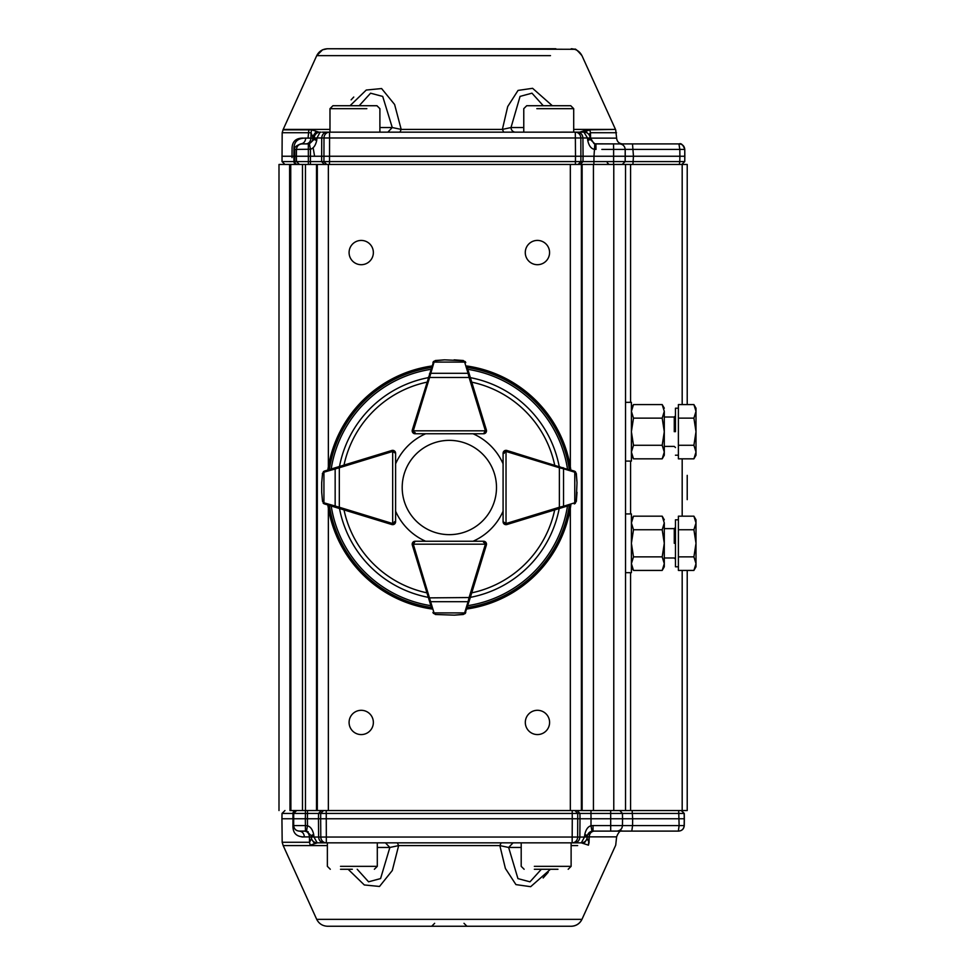 <?xml version="1.0" encoding="UTF-8"?>
<svg xmlns="http://www.w3.org/2000/svg" width="975" height="975" viewBox="0 0 975 975"><rect width="100%" height="100%" fill="white"/><g stroke="black" fill="none" stroke-linecap="round" stroke-linejoin="round"><path stroke-width="1.46" d="M323.98 132.161L326.308 132.161M580.673 132.161L573.702 132.161L573.702 108.664L536.823 108.664M516.104 132.161L578.419 132.161M313.414 164.458L310.44 164.458L310.428 156.244L575.506 156.244L575.372 137.975L580.832 137.975A5.874 5.545 -90 0 0 575.287 132.161L329.489 132.161L329.574 137.975L575.372 137.975L575.287 132.161L584.183 132.161A5.874 5.874 -90 0 1 590.058 137.926L590.228 139.401L594.847 143.812L617.992 143.91L595.896 143.91L595.981 149.431L593.933 149.236C590.947 148.444 588.9 145.567 587.779 140.644L587.474 138.109L616.614 138.133L590.582 138.133L590.497 132.722L616.505 132.722L590.497 132.722L588.912 134.55M687.217 570.424L687.217 810.542L625.523 810.542L625.523 164.458L299.423 164.458L296.485 161.582L329.513 161.582L329.465 164.458L326.674 164.458L323.932 161.582L323.992 137.975A5.874 5.484 -90 0 1 329.489 132.161L327.198 132.161C323.895 132.502 322.067 134.44 321.713 137.975L316.997 137.963L320.092 132.161A5.874 5.874 90 0 0 314.242 137.926L316.997 137.963L316.68 140.644C315.571 145.458 313.499 148.334 310.477 149.236L294.755 149.431L294.779 161.582L282.019 161.582L291.391 161.582M344.699 48.75L327.417 48.75C322.542 49.018 318.983 51.309 316.729 55.648L550.485 55.636M573.702 129.395L615.481 129.395L581.953 55.648C577.468 50.407 575.067 48.287 574.726 49.286L327.356 48.762L555.847 48.75M316.729 55.648L283.189 129.419L329.977 129.407M575.396 164.458L575.506 156.244L583.062 156.244L582.928 137.975L587.474 137.963L583.952 132.161M308.953 129.833L311.671 129.833L318.971 132.161C315.449 132.49 313.487 134.416 313.097 137.938L311.013 132.734L310.915 138.097L312.938 138.133C312.548 141.643 310.586 143.569 307.064 143.91L300.69 143.91C303.7 143.532 305.382 141.594 305.736 138.097C297.668 138.06 293.731 141.838 293.926 149.431L293.853 156.244L296.388 156.244L296.461 149.431C296.827 146.067 298.679 144.227 302.043 143.91L309.392 143.812L310.477 149.236L310.428 156.244L296.388 156.244L296.485 161.582L294.779 161.582A2.937 2.937 -90 0 0 297.716 164.458L296.668 164.458A2.937 2.73 -90 0 1 293.95 161.582L293.853 156.244L281.933 156.244L292 156.244L292.025 157.584M613.567 164.458L613.616 161.582L625.17 161.582L625.267 156.244L593.982 156.244L593.872 164.458L590.911 164.458M675.797 143.91L679.197 143.91C682.549 144.227 684.413 146.067 684.767 149.431L684.755 161.582L681.818 164.458L679.343 164.458L679.794 161.582L684.755 161.582L684.84 156.244L679.892 156.244L679.819 149.431L625.194 149.407L625.267 156.244L633.457 156.244L632.909 164.458L630.313 164.458M684.84 156.244L684.767 149.431L679.819 149.431L678.941 143.91L619.612 143.91C622.976 144.227 624.829 146.067 625.194 149.431L625.17 161.582L679.794 161.582L679.892 156.244L633.457 156.244L632.507 143.91L617.967 143.91M583.403 132.161L589.802 129.846L615.481 129.395L577.651 129.395M353.754 97.049L351.122 99.852M320.994 129.407L283.189 129.419L282.177 132.734L311.013 132.734L311.671 129.833M350.025 105.727L366.259 90.041L381.603 88.554L394.607 104.483L401.188 129.407L502.381 129.407L507.707 106.555L518.054 90.407L532.594 88.311L552.325 105.727M625.523 810.542L582.124 810.542L582.124 164.458L580.222 164.458L583.001 161.582L613.616 161.582L613.628 149.431L601.855 149.431M587.779 140.644L590.228 139.401L594.847 143.812L593.982 156.244L583.062 156.244L583.001 161.582L329.513 161.582L329.574 137.975L321.713 137.975L321.64 161.582L324.383 164.458L323.054 164.458M296.668 164.458L290.745 164.458L290.879 810.542M305.431 810.542L305.431 813.43L293.694 813.43L296.619 810.542L302.482 810.542L289.977 810.542L289.612 164.458M293.755 164.458L297.119 164.458M297.619 164.458L302.421 164.458M303.14 138.097C295.559 138.048 291.866 141.826 292.073 149.431L292 156.244M308.063 138.097L308.831 129.833L282.982 129.833M613.543 143.91L619.612 143.91C622.964 144.239 624.817 146.079 625.194 149.431L613.628 149.431L613.543 143.91L594.847 143.812M300.69 143.91L307.064 143.91L300.69 143.91C295.827 145.872 293.853 147.713 294.755 149.431L293.926 149.431M309.392 143.812L314.084 139.401L314.242 138.133L316.985 138.109L314.084 139.401L316.68 140.644M590.058 137.926L587.474 138.109L590.228 139.401L590.058 137.926A5.874 5.874 0 0 0 584.183 132.161L577.383 132.161C580.722 132.502 582.575 134.44 582.928 137.975L580.832 137.975L580.905 161.582L578.126 164.458M684.779 149.431C683.048 144.824 681.184 142.984 679.197 143.91L678.941 143.91M623.135 143.91L626.303 143.91M629.947 143.91L675.492 143.91M618.869 143.91L620.612 143.91L618.869 143.91M320.117 132.161L320.946 132.161M302.482 143.91L303.103 143.91M590.497 132.722L589.802 129.846L586.962 129.833L579.674 132.149M313.097 137.938L314.242 138.133L312.938 138.133L312.975 136.11L316.229 131.357M505.684 132.161L399.945 132.161L401.188 129.407L392.255 127.542L387.855 132.161L389.61 132.161M503.746 132.149L502.381 129.407L511.01 127.542A4.704 4.461 -90 0 0 515.458 132.161L513.776 132.161M585.5 131.357L587.986 133.551M543.282 105.727L531.972 93.173L520.065 96.391L511.01 127.542L523.77 127.542M379.897 127.542L392.255 127.542L382.712 96.428L370.573 93.198L359.178 105.727M678.393 566.792L675.456 566.792L675.456 519.809L678.393 519.809M696.004 566.792L693.908 570.424L696.004 563.648L696.004 566.792L696.004 563.648L693.908 570.424L678.393 570.424L678.393 516.177L693.908 516.177L696.004 522.953L696.004 519.809L696.004 522.953L693.908 529.742L696.004 543.307L696.004 522.953M696.004 563.648L696.004 543.307L693.908 556.859L696.004 563.648M678.393 556.859L693.908 556.859M678.393 529.742L693.908 529.742M581.685 919.352L581.941 919.352C579.686 923.691 576.128 925.982 571.24 926.25L327.405 926.25C322.518 925.982 318.959 923.691 316.704 919.352L317.302 919.352M571.24 926.25A11.749 11.749 102.9 0 0 581.941 919.352L316.704 919.352L283.189 845.593L320.994 845.593M319.739 842.851L578.906 842.851M587.194 837.086L587.157 837.074A5.874 5.874 -90 0 1 581.283 842.851L574.336 842.851C577.663 842.51 579.503 840.572 579.857 837.037L584.488 837.05L581.319 842.851C584.842 842.51 586.792 840.584 587.194 837.086L587.169 838.866L589.119 842.278L588.437 845.167L581.319 842.851L513.557 842.851M309.611 842.278L282.177 842.278L309.526 842.278L310.196 845.179L317.228 842.839L384.967 842.851L326.32 842.851A5.874 5.521 -90 0 1 320.799 837.037L318.606 837.037C318.959 840.572 320.799 842.51 324.127 842.851L317.192 842.851A5.874 5.874 90 0 1 311.317 837.074L309.428 836.916L309.526 842.278L311.391 838.89L311.317 837.074A5.874 5.874 0 0 0 317.192 842.851L313.987 837.05L318.606 837.037L318.472 818.768L320.665 818.768L320.799 837.037L326.32 837.037L326.32 842.851L317.326 842.851L310.282 845.179M299.544 810.542L296.607 810.542M296.132 810.542L289.977 810.542M327.368 845.605L283.189 845.593L282.177 842.278L281.933 818.768L292.878 818.768L281.933 818.768L282.019 813.43L291.391 813.43M543.148 877.963L548.218 872.272M577.651 845.605L571.118 845.605M550.448 869.273L530.668 886.689L515.933 884.605L505.391 868.457L499.858 845.605L398.641 845.605L392.291 870.517L379.519 886.458L364.309 884.959L348.124 869.273M320.361 810.542L321.299 810.542L318.533 813.43L305.431 813.43L305.333 818.768L293.597 818.768L293.67 825.581C294.048 828.921 295.9 830.761 299.252 831.102C295.888 830.773 294.023 828.933 293.67 825.581L305.407 825.581L305.333 818.768L307.442 818.768L307.491 825.764L306.491 831.2L305.443 831.102L305.407 825.581L307.491 825.764C310.513 826.678 312.573 829.542 313.67 834.368L313.974 836.903L311.147 835.599L306.491 831.2L299.252 831.102C302.323 831.468 304.029 833.406 304.383 836.916C296.571 836.952 292.756 833.174 292.951 825.581L292.975 813.43L282.019 813.43L284.956 810.542M301.945 836.977L304.456 836.916M572.215 810.542L572.215 813.43L326.247 813.43L326.32 837.037L577.663 837.037L577.736 813.43L572.215 813.43L572.276 818.768L579.991 818.768L579.857 837.037L577.663 837.037A5.874 5.521 90 0 1 572.142 842.851L572.276 818.768L320.665 818.768L320.726 813.43L323.493 810.542M629.545 810.542L632.141 810.542L632.653 818.768L622.562 818.768L622.416 813.43L610.667 813.43L610.691 825.581L593.032 825.581L593.032 831.102L584.488 836.903L584.805 834.368C585.938 829.432 587.998 826.568 590.984 825.764L591.983 831.2M588.437 845.167L589.132 836.867L616.614 836.867L589.132 836.867C589.485 833.393 591.118 831.468 594.043 831.102L616.907 831.102C620.271 830.773 622.123 828.933 622.489 825.581L632.58 825.581L632.653 818.768L684.243 818.768L684.145 813.43L622.464 813.43L622.562 818.768L591.033 818.768L590.984 825.764L593.032 825.581M681.318 810.542L684.255 813.43L684.34 818.768L684.255 813.43L681.208 810.542L678.685 810.542L679.124 825.581L632.58 825.581L631.788 831.102L610.691 831.102L678.344 831.102L679.124 825.581L684.17 825.581L684.243 818.768L684.17 825.581C683.816 828.933 681.952 830.773 678.588 831.102L678.405 831.102M541.344 869.273L529.986 881.827L517.944 878.621L508.633 847.458L499.858 845.605L501.15 842.851L397.337 842.851L398.641 845.605L389.866 847.458L380.579 878.585L368.562 881.802L357.216 869.273M581.466 842.851L577.7 842.851M572.142 842.851L574.336 842.851M314.608 843.655L311.391 838.902L311.354 837.184M385.442 842.851L389.866 847.458L377.301 847.458M521.198 847.458L508.633 847.458L513.057 842.851M589.132 836.867L587.206 836.867L587.169 838.866L583.903 843.643M306.491 831.2L311.147 835.599L311.317 836.867L313.974 836.903L311.317 837.074L311.147 835.599L313.67 834.368M304.383 836.916L309.428 836.916C309.087 833.406 307.454 831.468 304.517 831.102L305.48 831.102M295.766 810.542L295.717 810.542A2.937 2.742 -90 0 0 292.975 813.43L293.743 813.43L293.597 818.768L292.878 818.768M298.85 831.078L296.9 830.566L298.85 831.078M299.362 831.102L304.602 831.102M589.034 842.278L589.217 836.867C589.57 833.393 591.216 831.468 594.128 831.102L593.214 831.102M584.805 834.368L587.328 835.599L587.169 836.867L584.488 837.05L587.206 836.867C587.596 833.357 589.558 831.431 593.08 831.102M616.907 831.102C620.271 830.773 622.123 828.933 622.489 825.581L610.691 825.581L610.691 831.102L593.032 831.102M599.406 831.102L596.249 831.102M684.34 818.768L684.267 825.581C683.914 828.933 682.049 830.773 678.697 831.102L678.588 831.102M295.717 810.542L296.68 810.542L295.778 810.688M619.795 810.542L622.464 813.43M309.66 810.542L307.503 810.542L307.442 818.768L318.472 818.768L318.533 813.43L326.247 813.43L326.247 810.542M574.97 810.542L577.736 813.43L579.93 813.43L579.991 818.768L591.033 818.768L590.972 813.43L579.93 813.43L577.163 810.542M525.281 252.562A12.139 12.139 0 0 1 543.502 242.044A12.139 12.139 0 0 1 543.502 263.067A12.139 12.139 0 0 1 525.281 252.562M349.087 252.562A12.139 12.139 0 0 1 367.295 242.056A12.139 12.139 0 0 1 367.295 263.079A12.139 12.139 0 0 1 349.087 252.562M349.087 722.438A12.139 12.139 0 0 1 367.295 711.933A12.139 12.139 0 0 1 367.295 732.956A12.139 12.139 0 0 1 349.087 722.438M525.318 722.438A12.139 12.139 0 0 1 543.526 711.921A12.139 12.139 0 0 1 543.526 732.944A12.139 12.139 0 0 1 525.318 722.438M316.509 164.458L316.509 810.542L582.124 810.542M316.509 810.542L305.467 810.542L305.467 164.458M282.177 132.734L282.019 161.582L284.956 164.458L278.996 164.458L302.482 164.458L302.482 810.542L305.467 810.542M290.745 810.542L290.745 164.458M625.523 164.458L630.569 164.458L630.569 402.334M687.217 404.576L687.217 164.458L630.569 164.458M317.314 810.542L317.314 164.458M593.434 164.458L593.434 810.542M687.217 475.361L687.217 499.639M675.456 431.706L675.456 408.208L675.456 431.706M678.393 445.27L693.908 445.27L696.004 431.706L696.004 452.047L693.908 458.835L678.393 458.835L678.393 404.576L693.908 404.576L696.004 411.365L696.004 408.208L696.004 411.365L693.908 418.141L696.004 431.706L696.004 411.365M696.004 452.047L696.004 455.203L696.004 452.047L693.908 445.27M678.393 418.141L693.908 418.141M633.494 556.859L631.398 543.307L633.494 529.742L631.398 522.953L631.398 513.935L631.398 572.666L631.398 563.648L633.494 556.859L662.196 556.859L664.292 543.307L664.292 566.792L664.292 563.648L662.196 570.424L664.292 563.648L662.196 556.859M631.398 455.203L633.494 458.835L631.398 452.047L633.494 445.27L631.398 431.706L633.494 418.141L631.398 411.365L631.398 402.334L631.398 461.077L631.398 452.047L633.494 458.835L662.196 458.835L664.292 452.047L664.292 455.203L664.292 452.047L662.196 458.835L664.292 455.203M664.292 522.953L664.292 543.307L662.196 529.742L664.292 522.953L662.196 516.177L664.292 522.953M633.494 529.742L662.196 529.742M632.787 517.506L631.398 522.953L633.494 516.177L662.196 516.177L664.292 519.809M631.398 566.792L633.494 570.424L662.196 570.424L664.292 566.792M633.494 570.424L631.398 563.648M664.292 411.365L664.292 452.047L662.196 445.27L664.292 431.706L662.196 418.141L664.292 411.365L662.196 404.576L664.292 411.365M633.494 418.141L662.196 418.141M632.787 405.905L631.398 411.365L633.494 404.576L662.196 404.576L664.292 408.208M633.494 445.27L662.196 445.27M338.959 466.635L339.312 467.756L323.932 472.205A1.17 0.817 73 0 1 324.419 471.083A2.937 2.937 0 0 0 324.188 471.169L322.359 473.57L324.419 471.083L391.804 450.487A2.937 2.937 0 0 1 392.669 450.352L392.669 451.535L395.606 453.29A2.937 2.937 0 0 0 392.669 450.352L394.741 451.218L395.606 453.29L395.606 521.71L394.741 523.794L392.669 524.648A2.937 2.937 0 0 1 391.804 524.526L383.394 521.954L391.804 524.538A2.937 2.937 0 0 0 395.606 521.735L395.606 511.205A58.732 58.732 0 0 0 425.648 541.247L415.118 541.247A2.937 2.937 0 0 0 412.315 545.049A2.937 2.937 0 0 1 412.206 544.184L413.059 542.1L415.143 541.247A2.937 2.937 0 0 0 412.206 544.184L485.318 544.184L483.551 541.247L485.635 542.1L486.488 544.184A2.937 2.937 0 0 0 483.551 541.247L415.143 541.247L413.376 544.184A1.767 1.767 0 0 0 413.449 544.696L430.621 601.697L468.073 601.697L469.085 597.541L470.206 597.882L465.014 613.665M486.379 545.049L483.795 553.447L486.379 545.049A2.937 2.937 0 0 0 483.576 541.247L473.046 541.247A58.732 58.732 0 0 0 503.088 511.205L503.088 521.735A2.937 2.937 0 0 0 506.89 524.538A2.937 2.937 0 0 1 506.025 524.648L503.953 523.794L503.088 521.71A2.937 2.937 0 0 0 506.025 524.648L506.025 451.535L503.088 453.29L503.953 451.218L506.025 450.352A2.937 2.937 0 0 1 506.878 450.487L575.506 471.827M466.806 365.991A122.752 122.752 0 0 1 570.85 470.035M570.85 504.965A122.752 122.752 0 0 1 466.806 609.009M431.876 609.009A122.752 122.752 0 0 1 327.844 504.965M327.844 470.035A122.752 122.752 0 0 1 431.876 365.991M568.51 505.684L506.89 524.538A2.937 2.937 0 0 1 506.025 524.648M431.169 606.669L412.315 545.049L413.449 544.696M391.804 450.474L383.394 453.058L391.804 450.474A2.937 2.937 0 0 1 395.606 453.278L395.606 463.808A58.732 58.732 0 0 1 425.648 433.765L415.118 433.765A2.937 2.937 0 0 1 412.315 429.963L433.668 361.347M414.899 421.553L412.315 429.963L414.899 421.553M506.89 450.474L515.3 453.058L506.89 450.474A2.937 2.937 0 0 0 503.088 453.278L503.088 463.808A58.732 58.732 0 0 0 473.046 433.765L483.576 433.765A2.937 2.937 0 0 0 486.379 429.963L483.795 421.553L486.379 429.963M330.184 469.316L328.977 469.694M321.701 482.345L321.689 482.71A1.17 1.17 0 0 0 321.689 482.759L321.689 492.253L322.518 501.308L323.408 502.539A1.17 0.743 126.2 0 0 323.542 503.478L323.188 503.173M394.424 521.71A1.767 1.767 0 0 1 392.669 523.477L392.669 524.648A2.937 2.937 0 0 1 391.804 524.526L324.419 503.917L322.518 501.308M323.237 503.222L324.188 503.843A2.937 2.937 0 0 0 324.419 503.917A1.17 0.817 107 0 1 323.932 502.795L339.312 507.244L338.959 508.365M323.542 471.522A1.17 0.743 53.8 0 0 323.408 472.473L322.518 473.704L321.689 482.759A1.17 1.17 0 0 1 321.689 482.71A1.17 1.17 0 0 0 321.689 482.759M392.669 450.352A2.937 2.937 0 0 0 391.804 450.487L392.157 451.608A1.767 1.767 0 0 1 392.669 451.535L392.669 523.477L395.606 521.71A2.937 2.937 0 0 1 392.669 524.648A2.937 2.937 0 0 0 395.606 521.71L394.741 523.794M335.644 467.659A1.17 0.817 73 0 0 335.156 468.78L335.156 506.232A1.17 0.817 107 0 0 335.644 507.353M483.551 542.417A1.767 1.767 0 0 1 485.318 544.184L486.488 544.184A2.937 2.937 0 0 1 486.367 545.037L470.206 597.882M435.411 614.494L432.924 612.422A2.937 2.937 0 0 0 433.01 612.666L435.411 614.494L454.508 615.152M454.094 615.164A1.17 1.17 0 0 0 454.131 615.164L463.149 614.335L464.38 613.446A1.17 0.743 36.2 0 0 465.331 613.299L463.271 614.494L454.131 615.164L463.32 614.482M465.063 613.616L465.684 612.666A2.937 2.937 0 0 0 465.77 612.422A1.17 0.817 17 0 1 464.636 612.909L468.073 601.697A1.17 0.817 17 0 0 469.194 601.209M433.363 613.299A1.17 0.743 -36.2 0 0 434.314 613.446L435.545 614.335M432.924 612.422A1.17 0.817 -17 0 0 434.046 612.909L464.636 612.909M429.5 601.209A1.17 0.817 -17 0 0 430.621 601.697L434.046 612.909M428.476 597.882L469.085 597.541L485.245 544.696A1.767 1.767 0 0 0 485.318 544.184M467.159 367.136L486.367 429.963A2.937 2.937 0 0 1 486.488 430.828L485.318 430.828L483.551 433.765A2.937 2.937 0 0 0 486.488 430.828L485.635 432.9L483.551 433.765L415.143 433.765L413.059 432.9L412.206 430.828A2.937 2.937 0 0 1 412.327 429.963A2.937 2.937 0 0 0 415.143 433.765L413.376 430.828L412.206 430.828A2.937 2.937 0 0 0 415.143 433.765L413.059 432.9M463.271 360.518L465.77 362.578A2.937 2.937 0 0 0 465.684 362.347L463.271 360.518L454.131 359.848L463.149 360.677L444.6 359.848L435.545 360.677L434.314 361.567A1.17 0.743 -143.8 0 0 433.363 361.701L435.411 360.518L444.173 359.86M444.6 359.848A1.17 1.17 0 0 0 444.551 359.848A1.17 1.17 0 0 1 444.6 359.848A1.17 1.17 0 0 0 444.551 359.848L435.545 360.677M433.619 361.396L433.01 362.347A2.937 2.937 0 0 0 432.924 362.578A1.17 0.817 -163 0 1 434.046 362.091L429.609 377.459L428.476 377.118M470.206 377.118L469.085 377.459L468.073 373.315L430.621 373.315A1.17 0.817 -163 0 0 429.5 373.803M465.331 361.701A1.17 0.743 143.8 0 0 464.38 361.567L463.149 360.677M465.684 362.347A2.937 2.937 0 0 1 465.77 362.578A1.17 0.817 163 0 0 464.636 362.091L434.046 362.091M469.194 373.803A1.17 0.817 163 0 0 468.073 373.315L464.636 362.091M506.878 524.526L506.537 523.392A1.767 1.767 0 0 1 506.025 523.477L503.088 521.71L503.088 453.29A2.937 2.937 0 0 1 503.953 451.218A2.937 2.937 0 0 0 503.088 453.29L503.953 451.218A2.937 2.937 0 0 1 506.025 450.352A2.937 2.937 0 0 0 503.953 451.218M576.335 501.43L574.275 503.917A2.937 2.937 0 0 0 574.507 503.843L576.335 501.43L577.005 492.29L576.176 501.308L577.005 482.759L576.176 473.704L575.287 472.473A1.17 0.743 -53.8 0 0 575.153 471.522L576.335 473.57L576.993 482.332M577.005 482.759A1.17 1.17 0 0 0 577.005 482.71A1.17 1.17 0 0 1 577.005 482.759A1.17 1.17 0 0 0 577.005 482.71L576.176 473.704M575.457 471.778L574.507 471.169A2.937 2.937 0 0 0 574.275 471.083L569.717 469.694M559.723 508.365L559.382 507.244L563.538 506.232L563.538 468.78L559.382 467.756L559.723 466.635M575.153 503.478A1.17 0.743 -126.2 0 0 575.287 502.539L576.176 501.308M574.507 503.843A2.937 2.937 0 0 1 574.275 503.917A1.17 0.817 -107 0 0 574.763 502.795L574.763 472.205A1.17 0.817 -73 0 0 574.275 471.083A2.937 2.937 0 0 1 574.507 471.169M563.05 507.353A1.17 0.817 -107 0 0 563.538 506.232L574.763 502.795M574.763 472.205L563.538 468.78A1.17 0.817 -73 0 0 563.05 467.659M496.494 487.5A47.153 47.153 0 0 0 425.77 446.672A47.153 47.153 0 0 0 425.77 528.34A47.153 47.153 0 0 0 496.494 487.5M352.341 869.273L340.531 869.273M340.531 866.336L377.301 866.336L374.363 869.273L377.301 866.336L364.15 866.336M557.968 869.273L534.349 869.273M534.349 866.336L571.118 866.336L568.181 869.273L571.118 866.336L557.968 866.336M526.719 105.727L570.765 105.727L526.719 105.727M332.914 105.727L376.959 105.727L332.914 105.727L329.977 108.664L343.029 108.664M581.917 55.648C579.674 51.309 576.103 49.018 571.228 48.762L571.301 48.762M308.332 143.91L308.368 164.458M625.17 161.582L622.233 164.458L625.17 161.582M305.736 138.097L310.915 138.097C310.586 141.594 308.965 143.532 306.053 143.91M593.946 143.569L590.582 138.133M674.273 543.307L674.273 528.621L674.273 543.307M296.619 810.542L293.694 813.43L293.67 825.581L292.951 825.581M622.489 825.581L622.562 818.768L622.44 825.581C622.074 828.933 620.222 830.773 616.858 831.102M588.705 810.542L590.972 810.542L590.972 813.43L610.667 813.43L610.667 810.542M328.356 810.542L328.356 508.243M328.356 466.769L328.356 164.458M570.338 810.542L570.338 508.243M570.338 466.769L570.338 164.458M581.38 810.542L581.38 164.458M613.775 810.542L613.775 164.458M682.183 810.542L682.183 570.424M682.183 516.177L682.183 458.835M682.183 404.576L682.183 164.458M630.569 461.077L630.569 513.935M630.569 572.666L630.569 810.542M674.273 431.706L674.273 417.02L674.273 431.706M470.377 377.654A111.845 111.845 0 0 1 559.199 466.477M559.199 508.523A111.845 111.845 0 0 1 470.377 597.358M428.317 597.358A111.845 111.845 0 0 1 339.495 508.523M339.495 466.477A111.845 111.845 0 0 1 428.317 377.654M331.195 469.012A119.596 119.596 0 0 1 430.852 369.342M430.852 605.658A119.596 119.596 0 0 1 331.195 505.988M567.499 505.988A119.596 119.596 0 0 1 467.829 605.658M467.829 369.342A119.596 119.596 0 0 1 567.499 469.012M467.281 367.526A121.314 121.314 0 0 1 569.327 469.572M569.327 505.428A121.314 121.314 0 0 1 467.281 607.486M431.413 607.486A121.314 121.314 0 0 1 329.367 505.428M329.367 469.572A121.314 121.314 0 0 1 431.413 367.526M554.69 509.913A107.689 107.689 0 0 1 471.754 592.837M426.94 592.837A107.689 107.689 0 0 1 344.004 509.913M344.004 465.099A107.689 107.689 0 0 1 426.94 382.163M471.754 382.163A107.689 107.689 0 0 1 554.69 465.099M392.157 451.608L339.312 467.756L339.312 507.244L392.157 523.392A1.767 1.767 0 0 0 392.669 523.477M323.932 472.205L323.932 502.795M392.157 523.392L391.804 524.526M485.245 544.696L486.367 545.037M415.143 432.583A1.767 1.767 0 0 1 413.376 430.828L485.318 430.828A1.767 1.767 0 0 0 485.245 430.304L486.367 429.963A2.937 2.937 0 0 1 486.488 430.828M485.245 430.304L469.085 377.459L429.609 377.459L413.449 430.304A1.767 1.767 0 0 0 413.376 430.828M413.449 430.304L412.327 429.963M504.258 453.29A1.767 1.767 0 0 1 506.025 451.535L506.025 450.352A2.937 2.937 0 0 1 506.878 450.487L506.537 451.608A1.767 1.767 0 0 0 506.025 451.535M506.537 523.392L559.382 507.244L559.382 467.756L506.537 451.608M560.649 108.664L573.702 108.664L570.765 105.727M366.844 108.664L329.977 108.664L329.977 132.161M313.133 147.749L314.596 156.232M607.267 162.728L609.034 164.458M327.198 132.161L322.311 132.161M581.356 132.161L573.702 132.161M517.359 48.75L327.466 48.762M327.393 48.762L322.591 49.786L316.717 55.648M615.7 129.833L616.614 138.133C617.017 141.643 618.979 143.569 622.489 143.91M324.383 164.458L323.42 164.458M321.421 164.458L315.876 164.458M312.609 164.458L310.44 164.458M593.872 164.458L591.606 164.458M588.376 164.458L586.146 164.458M584.89 164.458L582.977 164.458M581.088 164.458L580.222 164.458M626.864 164.458L624.402 164.458M623.513 164.458L621.904 164.458M684.755 161.582L681.818 164.458M399.555 132.161L397.946 132.161M394.4 132.161L392.645 132.161M510.863 132.161L509.133 132.161M664.292 528.621L674.273 528.621L675.456 527.438M664.292 557.98L674.273 557.98L675.456 559.163M696.004 519.809L693.908 516.177M434.643 923.313L431.706 926.25M464.003 923.313L466.94 926.25M578.784 842.851L578.943 842.851C573.056 842.851 581.868 842.851 578.943 842.851L578.784 842.851M581.953 919.364L615.712 845.167L616.614 836.867C618.528 832.016 620.49 830.091 622.489 831.102M308.185 831.785L305.845 831.114M293.743 813.418L294.34 811.7M312.914 810.542L315.839 810.542M315.997 810.542L318.411 810.542M577.176 810.542L578.053 810.542M579.991 810.542L585.463 810.542M626.072 810.542L623.573 810.542M622.659 810.542L621.014 810.542M687.217 164.458L687.217 391.865M687.217 583.135L687.217 810.542M278.996 164.458L278.996 810.542M664.292 446.392L674.273 446.392L675.456 447.562M664.292 417.02L674.273 417.02L675.456 415.85M675.456 455.203L678.393 455.203M675.456 408.208L678.393 408.208M696.004 455.203L693.908 458.835M696.004 408.208L693.908 404.576M625.523 572.666L631.398 572.666M625.523 513.935L631.398 513.935M625.523 461.077L631.398 461.077M625.523 402.334L631.398 402.334M631.398 519.809L633.494 516.177M631.398 408.208L633.494 404.576M395.606 453.29L394.741 451.218M415.143 541.247L413.059 542.1M485.635 542.1L483.551 541.247M483.551 433.765L485.635 432.9M503.088 521.71L503.953 523.794M327.368 842.851L327.368 866.336L330.306 869.273M377.301 842.851L377.301 866.336M521.198 842.851L521.198 866.336L524.136 869.273M571.118 842.851L571.118 866.336M523.77 132.161L523.77 108.664L526.707 105.727M379.897 132.161L379.897 108.664L376.959 105.727"/></g></svg>
